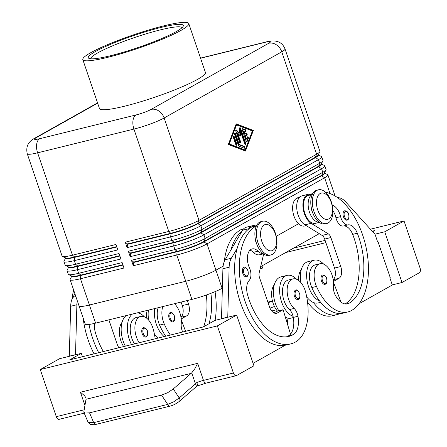 <?xml version="1.0" encoding="UTF-8"?>
<svg xmlns="http://www.w3.org/2000/svg" width="447" height="447" viewBox="0 0 447 447"><rect width="100%" height="100%" fill="white"/><g stroke="black" fill="none" stroke-linecap="round" stroke-linejoin="round"><path stroke-width="0.67" d="M125.344 346.146A21.227 11.862 -103.8 0 1 123.132 341.011A21.227 11.862 -103.8 0 1 126.21 315.593M131.558 344.615A21.227 11.862 -103.8 0 1 129.345 339.48A21.227 11.862 -103.8 0 1 132.424 314.057M122.042 322.321A16.399 9.169 76.2 0 0 120.215 338.569A16.399 9.169 76.2 0 0 123.651 346.565M139.185 342.737A16.399 9.169 -103.8 0 1 135.754 334.736A16.399 9.169 -103.8 0 1 140.682 316.442A16.399 9.169 -103.8 0 1 153.466 329.992A45.644 25.513 -103.8 0 1 155.182 338.792M140.682 316.442L136.022 317.588A16.399 9.169 76.2 0 0 131.094 335.887A16.399 9.169 76.2 0 0 134.525 343.883M173.145 321.717A4.822 2.699 -103.8 0 1 172.76 321.868A4.822 2.699 -103.8 0 1 169.083 318.186A4.822 2.699 -103.8 0 1 170.061 312.654A4.822 2.699 -103.8 0 1 170.452 312.503C171.229 311.637 172.531 312.732 174.358 315.783C174.939 319.186 174.581 321.142 173.28 321.661L172.76 321.868M243.682 267.535A4.822 2.699 -103.8 0 1 244.068 267.384C244.85 266.518 246.152 267.613 247.973 270.67C248.56 274.067 248.197 276.028 246.895 276.542L246.381 276.749A4.822 2.699 -103.8 0 1 242.363 270.804A4.822 2.699 -103.8 0 1 243.682 267.535M256.422 225.841A14.472 8.091 76.2 0 0 256.181 225.97A61.747 34.514 76.2 0 0 243.643 296.791A61.747 34.514 76.2 0 0 290.695 343.899A61.747 34.514 76.2 0 0 295.657 341.927A45.644 25.513 76.2 0 0 305.714 292.467A16.399 9.169 76.2 0 0 292.93 278.917L288.27 280.062A16.399 9.169 76.2 0 0 283.337 298.361A16.399 9.169 76.2 0 0 289.449 309.57A9.65 5.392 -103.8 0 1 293.092 316.347A21.227 11.862 -103.8 0 1 281.588 301.954A21.227 11.862 -103.8 0 1 287.114 275.38A21.227 11.862 -103.8 0 1 296.635 279.286M278.861 310.788A21.227 11.862 -103.8 0 1 275.374 303.485A21.227 11.862 -103.8 0 1 280.9 276.911L287.114 275.38M292.93 278.917A16.399 9.169 76.2 0 0 287.997 297.21A16.399 9.169 76.2 0 0 294.109 308.424A9.65 5.392 -103.8 0 1 297.976 316.264A19.294 10.784 -103.8 0 1 293.187 334.68A54.031 30.2 -103.8 0 1 288.846 336.407A54.031 30.2 -103.8 0 1 247.599 294.931A13.505 7.549 -103.8 0 1 249.163 280.448A9.65 5.392 76.2 0 0 249.46 267.882A13.505 7.549 -103.8 0 1 252.164 248.912A13.505 7.549 -103.8 0 1 258.008 251.18A14.472 8.091 76.2 0 0 263.3 253.74M250.002 250.169A13.505 7.549 -103.8 0 1 253.348 252.332A14.472 8.091 76.2 0 0 259.606 254.756L263.412 253.823M277.481 311.129A16.399 9.169 -103.8 0 1 272.463 301.043A16.399 9.169 -103.8 0 1 274.29 284.795M224.288 261.506A61.747 34.514 -103.8 0 1 240.642 229.797A14.472 8.091 -103.8 0 1 241.805 229.333L243.554 228.903M255.092 237.385A9.65 5.392 76.2 0 0 256.751 244.135M322.309 275.128A4.822 2.699 -103.8 0 1 322.695 274.978C327.869 275.184 327.819 283.208 325.522 284.136L325.003 284.342A4.822 2.699 -103.8 0 1 321.332 280.666A4.822 2.699 -103.8 0 1 322.309 275.128M324.416 173.023L324.483 173.229A20.456 2.598 161.2 0 1 321.589 175.76L203.966 241.905A20.456 2.598 161.2 0 1 191.919 247.157A20.456 2.598 161.2 0 1 177.28 251.711L133.782 262.434L133.659 262.071L177.157 251.348A20.456 2.598 -18.8 0 0 191.797 246.794A20.456 2.598 -18.8 0 0 203.843 241.542L321.466 175.397A20.456 2.598 -18.8 0 0 324.31 173.235L325.997 169.877A23.155 2.945 161.2 0 1 322.779 172.324L205.156 238.469A23.155 2.945 161.2 0 1 191.517 244.42A23.155 2.945 161.2 0 1 174.945 249.571L131.446 260.294L133.295 265.73L176.794 255.008A23.155 2.945 -18.8 0 0 193.367 249.851A23.155 2.945 -18.8 0 0 207.006 243.906L324.628 177.761A23.155 2.945 -18.8 0 0 327.902 174.894A23.155 2.945 -18.8 0 0 327.601 174.598L324.427 173.073M202.307 276.123A23.155 2.945 -18.8 0 0 215.951 270.178A23.16 2.945 161.2 0 1 185.734 281.28L89.417 305.022A23.16 2.945 161.2 0 1 79.063 305.977A23.155 2.945 -18.8 0 0 79.627 306.363A23.155 2.945 -18.8 0 0 89.422 305.022L185.74 281.28A23.155 2.945 -18.8 0 0 202.307 276.123M321.332 163.965L321.399 164.172A20.456 2.598 161.2 0 1 318.504 166.703L200.882 232.848A20.456 2.598 161.2 0 1 188.835 238.1A20.456 2.598 161.2 0 1 174.196 242.654L130.697 253.376L130.574 253.013L174.073 242.291A20.456 2.598 -18.8 0 0 188.712 237.737A20.456 2.598 -18.8 0 0 200.759 232.485L318.381 166.34A20.456 2.598 -18.8 0 0 321.225 164.178L322.913 160.819A23.155 2.945 161.2 0 1 319.694 163.267L202.072 229.412A23.155 2.945 161.2 0 1 188.433 235.357A23.155 2.945 161.2 0 1 171.86 240.514L128.362 251.236L130.211 256.667L173.71 245.951A23.155 2.945 -18.8 0 0 190.282 240.793A23.155 2.945 -18.8 0 0 203.921 234.848L321.544 168.703A23.155 2.945 -18.8 0 0 324.818 165.837A23.155 2.945 -18.8 0 0 324.516 165.541L321.343 164.01M324.818 165.837L326.053 169.458A23.155 2.945 161.2 0 1 325.997 169.877M318.247 154.908L318.314 155.109A20.456 2.598 161.2 0 1 315.42 157.64L197.797 223.785A20.456 2.598 161.2 0 1 185.751 229.037A20.456 2.598 161.2 0 1 171.112 233.591L127.613 244.313L127.49 243.95L170.989 233.233A20.456 2.598 -18.8 0 0 185.628 228.68A20.456 2.598 -18.8 0 0 197.675 223.427L198.988 220.354L164.138 117.98L281.761 51.835A23.155 2.945 -18.8 0 0 285.035 48.969L319.884 151.343A23.155 2.945 161.2 0 1 319.828 151.757A23.155 2.945 161.2 0 1 316.61 154.209L198.988 220.354A23.155 2.945 161.2 0 1 185.349 226.299A23.155 2.945 161.2 0 1 168.776 231.451L125.277 242.173L127.127 247.61L170.625 236.888A23.155 2.945 -18.8 0 0 187.198 231.736A23.155 2.945 -18.8 0 0 200.837 225.785L318.46 159.646A23.155 2.945 -18.8 0 0 321.734 156.774A23.155 2.945 -18.8 0 0 321.432 156.484L318.264 154.953M321.734 156.774L322.969 160.4A23.155 2.945 161.2 0 1 322.913 160.819M122.852 264.736L80.84 275.089A20.456 2.598 161.2 0 1 72.19 276.274A20.456 2.598 161.2 0 1 71.961 276.196L68.575 274.564A23.155 2.945 161.2 0 1 68.274 274.268L67.039 270.647A23.155 2.945 -18.8 0 0 67.598 271.033A23.155 2.945 -18.8 0 0 77.392 269.686L120.891 258.969L119.042 253.533L75.543 264.255A23.155 2.945 161.2 0 1 65.748 265.596A23.155 2.945 161.2 0 1 65.491 265.507A23.155 2.945 161.2 0 1 65.189 265.211L63.955 261.584A23.155 2.945 -18.8 0 0 64.513 261.976A23.155 2.945 -18.8 0 0 74.308 260.629L117.807 249.907L115.957 244.47L72.459 255.192A23.155 2.945 161.2 0 1 62.664 256.539A23.155 2.945 161.2 0 1 62.407 256.444A23.155 2.945 161.2 0 1 62.105 256.148L27.256 153.779A23.155 2.945 -18.8 0 0 27.815 154.165A23.155 2.945 -18.8 0 0 37.609 152.824L133.927 129.082A23.155 2.945 -18.8 0 0 150.499 123.931A23.155 2.945 -18.8 0 0 164.138 117.98A11.577 9.488 60.6 0 0 158.791 110.968A11.577 9.488 60.6 0 0 151.114 109.409A11.577 1.47 161.2 0 1 136.011 114.957A11.577 6.47 76.2 0 0 133.005 120.444A11.577 6.47 76.2 0 0 133.927 129.082L168.776 231.451L171.112 233.591L170.625 236.888L171.86 240.514L174.073 242.291L173.71 245.951L174.945 249.571L177.157 251.348L176.794 255.008L191.903 299.401L95.585 323.142A23.16 2.945 161.2 0 1 85.232 324.097L79.063 305.977A23.16 2.945 161.2 0 1 79.052 305.927M71.766 276.14L70.185 279.286A23.155 2.945 -18.8 0 0 70.123 279.705A23.155 2.945 -18.8 0 0 70.682 280.09A23.155 2.945 -18.8 0 0 80.477 278.749L123.975 268.027L122.126 262.59L78.627 273.313A23.155 2.945 161.2 0 1 68.832 274.654A23.155 2.945 161.2 0 1 68.575 274.564M71.693 275.933L71.816 276.296A20.456 2.598 -18.8 0 0 72.313 276.637A20.456 2.598 -18.8 0 0 80.963 275.453L122.975 265.099M65.597 258.02L64.016 261.165A23.155 2.945 -18.8 0 0 63.955 261.584M119.768 255.673L77.756 266.032A20.456 2.598 161.2 0 1 69.106 267.217A20.456 2.598 161.2 0 1 68.877 267.138L65.491 265.507M68.682 267.077L67.1 270.228A23.155 2.945 -18.8 0 0 67.039 270.647M68.609 266.876L68.737 267.239A20.456 2.598 -18.8 0 0 69.229 267.58A20.456 2.598 -18.8 0 0 77.879 266.395L119.891 256.036M116.684 246.615L74.671 256.969A20.456 2.598 161.2 0 1 66.022 258.159A20.456 2.598 161.2 0 1 65.793 258.075L62.407 256.444M65.53 257.818L65.653 258.176A20.456 2.598 -18.8 0 0 66.145 258.522A20.456 2.598 -18.8 0 0 74.794 257.332L116.807 246.979M317.074 190.349A17.366 9.705 76.2 0 0 313.548 210.269A17.366 9.705 76.2 0 0 326.785 223.517A17.366 9.705 76.2 0 0 328.176 222.964A17.366 9.705 76.2 0 0 331.708 203.044A17.366 9.705 76.2 0 0 318.471 189.796A17.366 9.705 76.2 0 0 317.074 190.349M320.175 193.512A13.505 7.549 76.2 0 0 317.744 209.995A13.505 7.549 76.2 0 0 328.808 218.879A13.505 7.549 76.2 0 0 331.238 202.402A13.505 7.549 76.2 0 0 320.175 193.512M318.471 189.796L316.917 190.176A17.366 9.705 76.2 0 0 315.521 190.735A17.366 9.705 76.2 0 0 311.995 210.654A17.366 9.705 76.2 0 0 325.232 223.902L326.785 223.517M272.262 254.41A17.366 9.705 -103.8 0 1 270.865 254.963A17.366 9.705 -103.8 0 1 257.634 241.715A17.366 9.705 -103.8 0 1 261.16 221.796A17.366 9.705 -103.8 0 1 262.551 221.243A17.366 9.705 -103.8 0 1 275.788 234.491A17.366 9.705 -103.8 0 1 272.262 254.41M272.893 250.326A13.505 7.549 -103.8 0 1 261.825 241.436A13.505 7.549 -103.8 0 1 264.255 224.958A13.505 7.549 -103.8 0 1 275.324 233.848A13.505 7.549 -103.8 0 1 272.893 250.326M270.865 254.963L269.312 255.349A17.366 9.705 -103.8 0 1 256.081 242.095A17.366 9.705 -103.8 0 1 259.606 222.181A17.366 9.705 -103.8 0 1 260.998 221.623L262.551 221.243M311.006 205.938A9.65 5.392 76.2 0 0 311.905 210.822A9.65 5.392 76.2 0 0 312.671 212.694M300.25 196.736A61.747 34.514 76.2 0 0 296.562 198.351A14.472 8.091 76.2 0 0 292.645 206.693A14.472 8.091 76.2 0 0 304.653 225.992L306.178 225.618M301.284 269.614A16.399 9.169 76.2 0 0 298.624 280.442M319.219 222.293A14.472 8.091 -103.8 0 1 308.184 202.865A14.472 8.091 -103.8 0 1 312.095 194.523A61.747 34.514 -103.8 0 1 312.347 194.384M319.326 222.377L315.526 223.31A14.472 8.091 -103.8 0 1 303.524 204.016A14.472 8.091 -103.8 0 1 307.435 195.674A61.747 34.514 -103.8 0 1 310.626 194.227L310.207 194.171A15.438 8.627 76.2 0 0 308.369 194.272A15.438 8.627 76.2 0 0 303.021 207.43A15.438 8.627 76.2 0 0 311.14 223.316L328.333 233.893A5.789 3.235 -103.8 0 1 330.881 237.536L340.748 266.529A9.65 5.392 -103.8 0 1 339.01 278.297L333.44 281.431M325.589 192.327A61.747 34.514 -103.8 0 1 365.981 246.951A61.747 34.514 -103.8 0 1 351.571 310.481A45.644 25.513 -103.8 0 1 347.906 311.939A45.644 25.513 -103.8 0 1 316.482 286.41A16.399 9.169 -103.8 0 1 319.923 263.736A16.399 9.169 -103.8 0 1 331.216 272.91A16.399 9.169 -103.8 0 1 333.473 286.287A9.65 5.392 76.2 0 0 335.334 295.255A19.294 10.784 76.2 0 0 347.554 303.854A19.294 10.784 76.2 0 0 349.107 303.234A54.031 30.2 76.2 0 0 357.326 233.222A13.505 7.549 76.2 0 0 347.995 224.875A9.65 5.392 -103.8 0 1 340.608 216.627A13.505 7.549 76.2 0 0 332.25 205.173M323.628 264.104A21.227 11.862 76.2 0 0 314.112 260.199A21.227 11.862 76.2 0 0 308.586 286.773A21.227 11.862 76.2 0 0 319.627 300.999A45.644 25.513 -103.8 0 1 311.822 287.561A16.399 9.169 -103.8 0 1 315.264 264.881L319.923 263.736M306.687 296.814A21.227 11.862 76.2 0 0 313.414 302.53A21.227 11.862 -103.8 0 0 318.057 302.949L320.667 302.306M344.335 210.934A4.822 2.699 -103.8 0 1 344.721 210.783C349.895 210.99 349.845 219.013 347.548 219.941L347.028 220.147A4.822 2.699 -103.8 0 1 343.352 216.465A4.822 2.699 -103.8 0 1 344.335 210.934M295.316 290.31A4.822 2.699 -103.8 0 1 295.702 290.159C296.478 289.293 297.78 290.388 299.607 293.439C300.188 296.842 299.831 298.797 298.529 299.317L298.009 299.524A4.822 2.699 -103.8 0 1 293.992 293.578A4.822 2.699 -103.8 0 1 295.316 290.31M182.706 332.009A9.65 5.392 -103.8 0 1 181.231 323.812A16.399 9.169 76.2 0 0 178.973 310.436A16.399 9.169 76.2 0 0 174.453 303.703M146.376 317.968A16.399 9.169 -103.8 0 1 147.281 310.397M148.415 310.117A21.227 11.862 76.2 0 0 148.678 320.169M154.628 308.586A21.227 11.862 76.2 0 0 156.338 324.298A21.227 11.862 76.2 0 0 164.161 336.58M141.749 331.104A4.822 2.699 -103.8 0 1 143.068 327.835A4.822 2.699 -103.8 0 1 143.453 327.679C148.627 327.891 148.577 335.915 146.281 336.842L145.767 337.049A4.822 2.699 -103.8 0 1 141.749 331.104M146.152 336.893A4.822 2.699 -103.8 0 1 145.767 337.049M233.407 373.01L217.371 325.902L236.653 315.057L253.924 365.791L236.569 375.547A3.861 2.157 -103.8 0 1 236.262 375.67A3.861 2.157 -103.8 0 1 234.848 375.251A3.861 2.157 -103.8 0 1 233.407 373.01L203.474 380.386L197.663 363.327L80.438 392.226L84.656 395.824L85.925 397.891L86.07 398.925L83.785 412.095L87.802 421.599L89.065 422.666L93.686 422.638A3.861 2.157 76.2 0 0 95.345 424.292A3.861 2.157 76.2 0 0 96.122 424.348L170.139 406.105A3.861 2.157 -103.8 0 1 169.357 406.049A3.861 2.157 -103.8 0 1 167.703 404.395L93.686 422.638L89.54 412.838L85.003 413.067L83.785 412.095M197.663 363.327L194.881 368.658L191.724 372.882L195.456 383.85L179.225 397.942L173.727 401.797L167.703 404.395L161.546 395.092L89.54 412.838M179.482 401.244A3.861 1.961 -131 0 0 179.565 401.177A3.861 1.961 -131 0 0 179.951 400.4A3.861 1.961 -131 0 0 179.225 397.942L173.274 388.946L191.724 372.882M196.943 386.035C197.714 385.822 197.652 384.666 196.747 382.565L195.456 383.85A3.861 1.961 -131 0 1 196.183 386.303A3.861 1.961 -131 0 1 195.797 387.08L179.565 401.177C176.28 403.742 173.14 405.384 170.134 406.099L170.134 406.099A3.861 2.157 -103.8 0 0 170.24 406.072M173.274 388.946L167.698 392.684L161.546 395.092M90.707 58.792A48.242 6.129 161.2 0 1 97.569 52.969A48.242 6.129 161.2 0 1 147.421 33.436A48.242 6.129 161.2 0 1 182.013 27.708M176.185 31.631A50.17 6.375 161.2 0 1 126.725 51.221A50.17 6.375 161.2 0 1 88.953 58.389A50.17 6.375 161.2 0 1 95.401 51.539A50.17 6.375 161.2 0 1 150.762 30.195A50.17 6.375 161.2 0 1 183.158 26.323A50.17 6.375 161.2 0 1 176.185 31.631M90.741 52.69A55.959 7.113 161.2 0 1 149.225 29.837A55.959 7.113 161.2 0 1 188.763 23.551A55.959 7.113 161.2 0 1 180.845 30.48A55.959 7.113 161.2 0 1 122.361 53.333A55.959 7.113 161.2 0 1 82.818 59.619A55.959 7.113 161.2 0 1 90.741 52.69M188.763 23.551L205.419 72.47A55.959 7.113 161.2 0 1 197.496 79.398A55.959 7.113 161.2 0 1 139.017 102.251A55.959 7.113 161.2 0 1 99.474 108.537L82.818 59.619M402.009 282.51L384.738 231.781L404.021 220.935L420.057 268.044A3.861 2.157 -103.8 0 1 420.364 270.927A3.861 2.157 -103.8 0 1 419.364 272.754L402.009 282.51L392.265 284.912M83.935 409.849L56.305 416.66A3.861 2.157 76.2 0 0 57.741 418.906A3.861 2.157 76.2 0 0 59.155 419.325L84.226 413.145M197.161 385.984L195.792 387.074M56.305 416.66L40.269 369.552L59.552 358.706L81.298 353.348L82.449 356.717M276.43 309.81L271.72 310.972M404.021 220.935L370.429 229.216M325.114 240.385L293.433 248.191M298.557 223.723L276.252 236.267L298.557 223.723M223.12 266.149L215.951 270.178L223.12 266.149M319.264 233.669L260.662 266.624M222.366 288.159L222.12 288.298A23.16 2.945 161.2 0 1 191.903 299.401M217.371 325.902L40.269 369.552M236.653 315.057L214.906 320.415L203.335 326.925L69.732 359.852L81.298 353.348M227.758 317.247L229.127 267.217A19.294 10.784 -103.8 0 1 231.362 258.221L237.145 248.431A61.747 34.514 76.2 0 0 245.615 315.001A61.747 34.514 76.2 0 0 285.253 345.224L253.08 363.316M83.114 317.873A61.747 34.514 76.2 0 0 94.043 353.862M75.509 354.773L76.884 304.742A19.294 10.784 -103.8 0 1 77.303 300.792M272.486 301.122L268.077 302.742M267.859 302.105L272.447 300.971M260.093 268.982L262.68 268.027L261.953 265.898M285.722 252.533L325.88 242.632M372.234 231.205L374.558 230.635L372.675 231.691M274.458 306.508L269.999 308.151M384.738 231.781L374.944 234.194M359.153 303.669L392.304 285.024L389.834 277.777L390.22 277.559L377.883 241.324L377.464 241.43M377.883 241.324L377.497 241.542L375.033 234.295L345.548 201.748A19.294 10.784 76.2 0 0 338.893 197.753L337.491 197.58M203.676 326.729A54.031 30.2 76.2 0 0 206.302 295.026M187.304 300.535L188.5 304.049A9.65 5.392 -103.8 0 1 186.762 315.822L181.197 318.951M181.27 319.845L185.606 331.294M181.091 302.066L182.287 305.586A9.65 5.392 -103.8 0 1 180.946 317.096M154.438 334.339A21.227 11.862 76.2 0 0 157.947 338.111M165.692 336.2A45.644 25.513 -103.8 0 1 159.579 325.086A16.399 9.169 -103.8 0 1 158.154 307.72M162.814 306.569A16.399 9.169 76.2 0 0 164.239 323.935A45.644 25.513 76.2 0 0 170.352 335.054M210.895 293.338A54.031 30.2 -103.8 0 1 208.95 323.768M215.108 320.37A61.747 34.514 76.2 0 0 215.063 291.656M298.4 299.373A4.822 2.699 -103.8 0 1 298.009 299.524M347.42 219.991A4.822 2.699 -103.8 0 1 347.028 220.147M345.157 303.96A54.031 30.2 76.2 0 0 352.666 234.373A13.505 7.549 76.2 0 0 343.33 226.02A9.65 5.392 -103.8 0 1 335.948 217.773A13.505 7.549 76.2 0 0 332.92 210.682M333.518 282.32L341.033 302.183M308.369 194.272L302.155 195.803A15.438 8.627 76.2 0 0 296.808 208.961A15.438 8.627 76.2 0 0 304.927 224.847L322.119 235.424A5.789 3.235 -103.8 0 1 324.667 239.067L334.535 268.06A9.65 5.392 -103.8 0 1 333.188 279.571M310.626 194.227A61.747 34.514 -103.8 0 1 312.397 193.696L312.755 193.612M347.906 311.939L343.246 313.09A45.644 25.513 -103.8 0 1 319.627 300.999M314.112 260.199L307.894 261.73A21.227 11.862 76.2 0 0 300.926 282.649M325.394 284.191A4.822 2.699 -103.8 0 1 325.003 284.342M340.055 313.503A45.644 25.513 -103.8 0 1 337.032 314.621A45.644 25.513 -103.8 0 1 313.414 302.53M307.53 302.027A45.644 25.513 76.2 0 0 332.372 315.772L337.032 314.621M245.459 151.036L228.3 144.504L236.212 123.869L253.371 130.407L245.459 151.036M127.127 247.61L127.613 244.313M222.12 288.298L207.006 243.906L203.966 241.905L205.156 238.469L203.921 234.848L200.882 232.848L202.072 229.412L200.837 225.785L197.675 223.427L315.297 157.283A20.456 2.598 -18.8 0 0 318.141 155.115L319.828 151.757M127.49 243.95L125.277 242.173M130.211 256.667L130.697 253.376M130.574 253.013L128.362 251.236M133.295 265.73L133.782 262.434M133.659 262.071L131.446 260.294M246.129 141.196L242.291 129.915A0.967 0.542 -103.8 0 1 242.542 128.708A0.967 0.542 -103.8 0 1 242.743 128.725L245.386 129.731A0.967 0.542 -103.8 0 1 245.967 130.697A0.967 0.542 -103.8 0 1 245.643 131.586A0.967 0.542 -103.8 0 1 245.437 131.569L243.788 130.943L244.867 134.106L246.314 133.295A0.967 0.542 -103.8 0 1 246.392 133.262A0.967 0.542 -103.8 0 1 247.124 133.999A0.967 0.542 -103.8 0 1 246.928 135.106L245.481 135.922L246.56 139.084L247.32 137.1A0.967 0.542 -103.8 0 1 247.599 136.816A0.967 0.542 -103.8 0 1 248.247 137.318A0.967 0.542 -103.8 0 1 248.336 138.402L247.118 141.576A0.967 0.542 -103.8 0 1 246.845 141.861A0.967 0.542 -103.8 0 1 246.129 141.196M246.487 141.755A0.967 0.542 76.2 0 0 246.498 141.727L247.716 138.553A0.967 0.542 76.2 0 0 247.331 137.073M246.56 139.084L245.939 139.24L244.861 136.072L246.308 135.262A0.967 0.542 76.2 0 0 246.554 134.368A0.967 0.542 76.2 0 0 246.023 133.457M245.481 135.922L244.861 136.072M244.867 134.106L244.246 134.262L243.168 131.094L243.788 130.943M245.274 131.507A0.967 0.542 76.2 0 0 245.286 130.569A0.967 0.542 76.2 0 0 244.766 129.881L242.291 128.943M236.754 144.023A0.967 0.542 -103.8 0 1 236.502 145.23A0.967 0.542 -103.8 0 1 235.792 144.565L233.345 137.391A0.967 0.542 -103.8 0 1 233.597 136.184A0.967 0.542 -103.8 0 1 234.312 136.849L236.754 144.023L236.133 144.174L233.692 137A0.967 0.542 76.2 0 0 233.334 136.441M236.15 145.124A0.967 0.542 76.2 0 0 236.133 144.174M228.646 144.113L244.481 150.147L245.107 149.991L252.404 130.949L236.569 124.914L235.943 125.071L228.646 144.113L229.266 143.962L245.107 149.991M236.569 124.914L229.266 143.962M244.967 150.851L252.751 130.558L236.083 124.21M253.371 130.407L252.751 130.558M238.927 146.18A0.967 0.542 -103.8 0 1 238.419 145.532L234.58 134.256A0.967 0.542 -103.8 0 1 234.826 133.044A0.967 0.542 -103.8 0 1 235.541 133.714L239.201 144.47L244.151 146.353A0.967 0.542 -103.8 0 1 244.738 147.32A0.967 0.542 -103.8 0 1 244.408 148.208A0.967 0.542 -103.8 0 1 244.207 148.192L238.927 146.18M244.04 148.13A0.967 0.542 76.2 0 0 244.051 147.192A0.967 0.542 76.2 0 0 243.531 146.504L238.581 144.621L234.921 133.865A0.967 0.542 76.2 0 0 234.563 133.307M239.201 144.47L238.581 144.621M240.609 141.855A0.967 0.542 -103.8 0 1 240.357 143.062A0.967 0.542 -103.8 0 1 239.648 142.397L235.792 131.083A0.967 0.542 -103.8 0 1 236.044 129.87A0.967 0.542 -103.8 0 1 236.48 130.049L239.341 133.066L239.564 128.317A0.967 0.542 -103.8 0 1 239.899 127.702A0.967 0.542 -103.8 0 1 240.615 128.367L245.878 143.828A0.967 0.542 -103.8 0 1 245.626 145.035A0.967 0.542 -103.8 0 1 244.911 144.37L240.581 131.641L240.374 136.095L237.687 133.267L240.609 141.855L239.989 142.006L237.066 133.418L237.687 133.267M240.005 142.956A0.967 0.542 76.2 0 0 239.989 142.006M239.788 135.475L239.955 131.792L240.581 131.641M245.269 144.929A0.967 0.542 76.2 0 0 245.258 143.979L239.994 128.524A0.967 0.542 76.2 0 0 239.637 127.965M239.341 133.066L238.72 133.217L235.854 130.206A0.967 0.542 76.2 0 0 235.781 130.133M242.313 230.68A61.747 34.514 76.2 0 0 230.931 249.962L242.57 230.244A15.438 8.627 -103.8 0 1 246.236 227.249L252.449 225.718A15.438 8.627 -103.8 0 1 255.6 225.936M293.338 317.566L291.058 318.13A21.227 11.862 -103.8 0 1 286.879 317.878A9.65 5.392 -103.8 0 1 287.097 318.946A19.294 10.784 -103.8 0 1 287.589 324.55M293.092 316.347A9.65 5.392 -103.8 0 1 293.316 317.415A19.294 10.784 -103.8 0 1 290.516 334.172A19.294 10.784 -103.8 0 1 288.527 335.831A54.031 30.2 -103.8 0 1 286.477 336.814M285.253 345.224A61.747 34.514 76.2 0 0 286.035 345.05A61.747 34.514 76.2 0 0 288.332 344.33M246.766 276.598A4.822 2.699 -103.8 0 1 246.381 276.749M256.483 225.718L252.684 226.657A14.472 8.091 76.2 0 0 251.521 227.115A61.747 34.514 76.2 0 0 248.526 229.149A61.747 34.514 76.2 0 0 237.145 248.431M286.879 317.878A21.227 11.862 -103.8 0 1 285.365 317.219M248.526 229.149L248.783 228.713A15.438 8.627 -103.8 0 1 252.449 225.718M263.685 254.019L259.182 272.782A5.789 3.235 76.2 0 0 259.534 277.66L269.407 306.648A9.65 5.392 76.2 0 0 276.531 313.302A9.65 5.392 76.2 0 0 277.308 312.995L283.091 309.743L290.516 334.172M227.719 317.135L221.505 318.666L222.913 268.748A19.294 10.784 -103.8 0 1 225.148 259.757L230.931 249.962M283.091 309.743L276.877 311.274L273.977 312.906M98.709 352.711A61.747 34.514 -103.8 0 1 88.992 324.449M94.619 323.371A13.505 7.549 76.2 0 0 95.356 332.456A54.031 30.2 76.2 0 0 103.324 351.571M73.649 290.053A61.747 34.514 76.2 0 0 72.045 299.032M137.57 312.794A21.227 11.862 -103.8 0 1 144.387 316.811M108.884 319.862L117.159 344.173A9.65 5.392 76.2 0 0 118.902 347.732M69.296 356.309L70.671 306.273A19.294 10.784 -103.8 0 1 72.9 297.277L74.934 293.835M69.257 356.192L75.47 354.661M173.52 320.834A4.051 2.263 -103.8 0 1 170.201 318.169A4.051 2.263 -103.8 0 1 170.933 313.224A4.051 2.263 -103.8 0 1 173.252 314.045A4.051 2.263 -103.8 0 1 174.626 317.878A4.051 2.263 -103.8 0 1 173.52 320.834M247.141 275.721A4.051 2.263 76.2 0 0 247.873 270.776A4.051 2.263 76.2 0 0 244.548 268.111A4.051 2.263 76.2 0 0 243.442 270.854A4.051 2.263 76.2 0 0 244.699 274.749A4.051 2.263 76.2 0 0 247.141 275.721M253.348 252.332L258.008 251.18M240.642 229.797L243.352 229.132M323.175 275.704A4.051 2.263 -103.8 0 1 325.5 276.52A4.051 2.263 -103.8 0 1 326.869 280.353A4.051 2.263 -103.8 0 1 325.768 283.309A4.051 2.263 -103.8 0 1 322.449 280.643A4.051 2.263 -103.8 0 1 323.175 275.704M200.574 58.239L265.2 42.309A11.577 1.47 161.2 0 1 268.736 43.264A11.577 9.488 -119.4 0 1 276.414 44.823A11.577 9.488 -119.4 0 1 281.761 51.835L316.61 154.209L315.297 157.283L318.46 159.646L319.694 163.267L318.504 166.703L321.544 168.703L322.779 172.324L321.589 175.76L324.628 177.761L330.003 193.551M95.585 323.142L80.477 278.749L80.84 275.089L78.627 273.313L77.392 269.686L77.756 266.032L75.543 264.255L74.308 260.629L74.671 256.969L72.459 255.192L37.609 152.824A11.577 6.47 76.2 0 1 36.688 144.185A11.577 6.47 76.2 0 1 39.694 138.699A11.577 1.47 161.2 0 1 36.157 137.743L97.642 103.168M136.011 114.957L39.694 138.699M307.435 195.674L312.095 194.523M345.201 211.504A4.051 2.263 -103.8 0 1 347.52 212.325A4.051 2.263 -103.8 0 1 348.895 216.152A4.051 2.263 -103.8 0 1 347.794 219.114A4.051 2.263 -103.8 0 1 344.475 216.449A4.051 2.263 -103.8 0 1 345.201 211.504M298.775 298.49A4.051 2.263 76.2 0 0 299.501 293.55A4.051 2.263 76.2 0 0 296.182 290.88A4.051 2.263 76.2 0 0 295.076 293.629A4.051 2.263 76.2 0 0 296.333 297.523A4.051 2.263 76.2 0 0 298.775 298.49M142.828 331.154A4.051 2.263 76.2 0 0 144.085 335.049A4.051 2.263 76.2 0 0 146.527 336.015A4.051 2.263 76.2 0 0 147.259 331.076A4.051 2.263 76.2 0 0 143.934 328.405A4.051 2.263 76.2 0 0 142.828 331.154M80.438 392.226L84.852 405.2M86.014 399.283L191.243 373.346M236.262 375.67L206.324 383.051A3.861 2.157 -103.8 0 1 204.91 382.632A3.861 2.157 -103.8 0 1 203.474 380.386A7.716 0.983 -18.8 0 0 199.295 381.626A7.716 0.983 -18.8 0 0 196.747 382.565M308.329 303.116L307.676 303.222L308.341 303.133M268.736 43.264L151.114 109.409M182.287 305.586L188.5 304.049M180.968 317.253L186.762 315.822M164.239 323.935L159.579 325.086M328.333 233.893L322.119 235.424M311.14 223.316L304.927 224.847M330.881 237.536L324.667 239.067M340.748 266.529L334.535 268.06M339.01 278.297L333.216 279.727M311.822 287.561L316.482 286.41M345.894 304.027L349.107 303.234M352.666 234.373L357.326 233.222M343.33 226.02L347.995 224.875M335.948 217.773L340.608 216.627M296.562 198.351L299.272 197.686M285.035 48.969C282.135 41.727 275.833 39.386 266.133 41.94A11.577 6.47 76.2 0 0 265.2 42.309M36.157 137.743A11.577 9.488 -119.4 0 0 34.179 138.525C28.049 141.861 25.742 146.946 27.256 153.779M247.118 141.576L246.498 141.727M248.336 138.402L247.716 138.553M246.928 135.106L246.308 135.262M245.386 129.731L244.766 129.881M242.743 128.725L242.369 128.82M234.312 136.849L233.692 137M244.151 146.353L243.531 146.504M235.541 133.714L234.921 133.865M245.878 143.828L245.258 143.979M240.615 128.367L239.994 128.524M236.48 130.049L235.854 130.206M285.974 319.219L287.097 318.946M251.521 227.115L256.181 225.97M288.527 335.831L293.187 334.68M293.316 317.415L297.976 316.264M289.449 309.57L294.109 308.424M248.783 228.713L242.57 230.244M231.362 258.221L225.148 259.757M229.127 267.217L222.913 268.748M277.308 312.995L275.704 313.392M72.9 297.277L75.861 296.551M70.671 306.273L76.884 304.742M327.902 174.894L335.099 196.026M70.123 279.705L79.069 305.977M206.324 383.051L197.121 386.001M96.116 424.343C95.306 424.734 93.702 424.79 91.317 424.516C90.858 424.879 89.691 423.907 87.808 421.599M266.133 41.94L200.53 58.11M97.547 102.888L34.179 138.525M290.695 343.899L286.035 345.05"/></g></svg>
